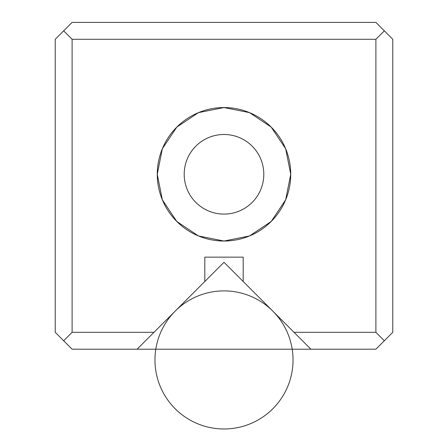 <?xml version="1.0" encoding="UTF-8"?>
<svg xmlns="http://www.w3.org/2000/svg" width="448" height="448" viewBox="0 0 448 448"><rect width="100%" height="100%" fill="white"/><g stroke="black" fill="none" stroke-linecap="round" stroke-linejoin="round"><path stroke-width="0.67" d="M375.894 22.4L72.106 22.4L55.233 39.278L72.106 22.4L375.894 22.4L384.328 30.839L375.894 22.4M55.233 332.321L55.233 39.278L55.233 332.321L72.106 349.199L137.099 349.199L204.82 281.478L204.82 257.141L243.18 257.141L243.18 281.478L294.022 332.321L375.894 332.321L375.894 39.278L72.106 39.278L72.106 332.321L153.978 332.321L224 262.298L310.901 349.199L375.894 349.199L392.767 332.321L375.894 349.199L310.901 349.199L294.022 332.321L375.894 332.321L384.328 340.76L375.894 332.321L375.894 39.278L72.106 39.278L63.672 30.839L72.106 39.278L72.106 332.321L153.978 332.321L137.099 349.199L72.106 349.199L63.672 340.76L72.106 332.321L63.672 340.76L55.233 332.321M224 241.03L198.458 235.95L176.809 221.486L162.338 199.83L157.259 174.294L162.338 148.753L176.809 127.098L198.458 112.633L224 107.554L249.542 112.633L271.191 127.098L285.662 148.753L290.741 174.294L285.662 199.83L271.191 221.486L249.542 235.95L224 241.03L198.458 235.95M392.767 39.278L392.767 332.321L392.767 39.278L384.328 30.839L375.894 39.278L384.328 30.839L392.767 39.278M224 107.554A66.741 66.741 0 0 1 281.798 207.665A66.741 66.741 0 0 1 166.202 207.665A66.741 66.741 0 0 1 224 107.554M224 134.49A39.799 39.799 0 0 1 258.468 194.191A39.799 39.799 0 0 1 189.532 194.191A39.799 39.799 0 0 1 224 134.49A39.799 39.799 0 0 1 263.799 174.294A39.799 39.799 0 0 1 224 214.094A39.799 39.799 0 0 0 258.468 154.392A39.799 39.799 0 0 0 189.532 154.392A39.799 39.799 0 0 0 224 214.094M243.18 281.478L243.18 257.141L204.82 257.141L204.82 281.478M310.901 349.199L137.099 349.199M293.042 359.94A69.042 69.042 0 0 1 189.482 419.731A69.042 69.042 0 0 1 189.482 300.143A69.042 69.042 0 0 1 293.042 359.94"/></g></svg>

